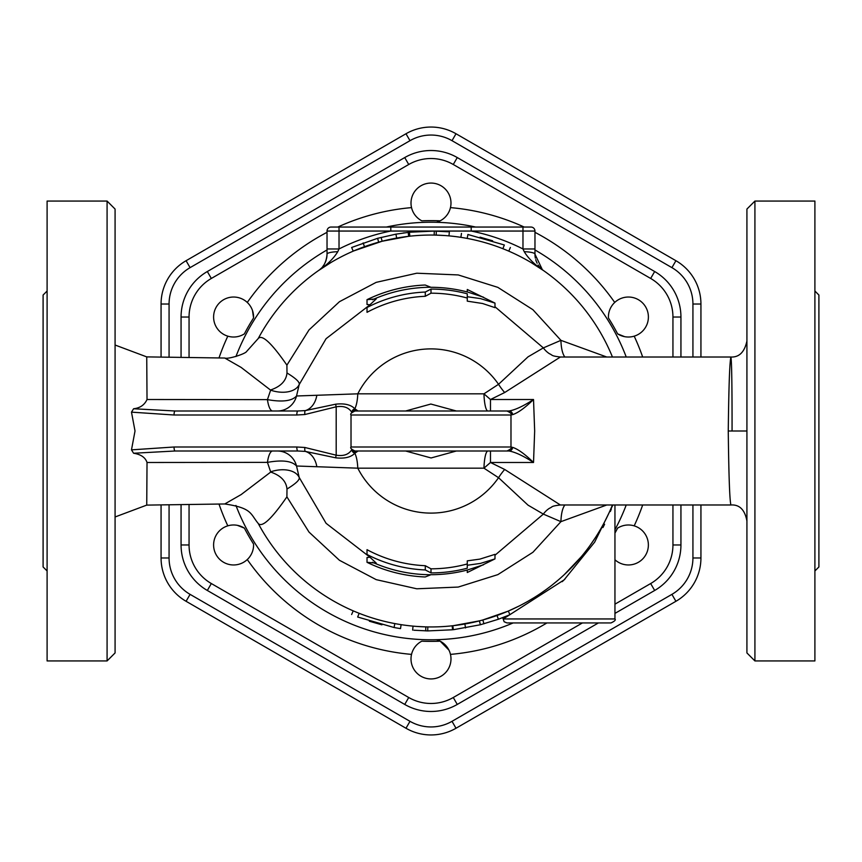 <?xml version="1.0" encoding="UTF-8"?>
<svg xmlns="http://www.w3.org/2000/svg" width="862" height="862" viewBox="0 0 862 862"><rect width="100%" height="100%" fill="white"/><g stroke="black" fill="none" stroke-linecap="round" stroke-linejoin="round"><path stroke-width="1.29" d="M244.388 528.137A210.382 210.382 0 0 0 253.568 544.041A19.998 19.998 0 0 1 230.434 564.718A19.998 19.998 0 0 1 214.918 537.845A19.998 19.998 0 0 1 244.388 528.137L237.384 525.335M253.568 317.959A210.382 210.382 0 0 0 244.388 333.863A19.998 19.998 0 0 1 214.918 324.155A19.998 19.998 0 0 1 230.434 297.282A19.998 19.998 0 0 1 253.568 317.959L252.491 310.492M440.18 220.823A210.382 210.382 0 0 0 421.82 220.823A19.998 19.998 0 0 1 415.484 190.448A19.998 19.998 0 0 1 446.516 190.448A19.998 19.998 0 0 1 436.463 222.288M617.612 333.863A210.382 210.382 0 0 0 608.432 317.959A19.998 19.998 0 0 1 631.566 297.282A19.998 19.998 0 0 1 647.082 324.155A19.998 19.998 0 0 1 617.612 333.863L624.616 336.665M614.951 533.093A210.382 210.382 0 0 0 617.612 528.137A19.998 19.998 0 0 1 641.964 559.664A19.998 19.998 0 0 1 614.951 559.761M436.463 639.712A19.998 19.998 0 0 1 446.516 671.552A19.998 19.998 0 0 1 415.484 671.552A19.998 19.998 0 0 1 421.82 641.177A210.382 210.382 0 0 0 440.18 641.177L448.951 650.131M700.935 357.019L700.935 304.027A50.018 50.018 0 0 0 675.927 260.712L456.009 133.75A50.018 50.018 0 0 0 405.991 133.75L186.073 260.712A50.018 50.018 0 0 0 161.065 304.027L161.065 356.943M161.065 505.057L161.065 557.973A50.018 50.018 0 0 0 186.073 601.288L405.991 728.25A50.018 50.018 0 0 0 456.009 728.25L675.927 601.288A50.018 50.018 0 0 0 700.935 557.973L700.935 504.981M650.67 583.542L654.667 590.47L614.951 613.399L654.667 590.47A52.528 52.528 0 0 0 680.937 544.967L680.937 504.981L680.937 544.967L672.942 544.967A44.533 44.533 0 0 1 650.67 583.542L614.951 604.165M598.4 622.946L457.269 704.437L598.4 622.946M672.942 317.033L680.937 317.033L680.937 357.019L680.937 317.033A52.528 52.528 0 0 0 654.667 271.53L457.269 157.563L654.667 271.53L650.67 278.458A44.533 44.533 0 0 1 672.942 317.033L672.942 357.019M189.058 357.245L189.058 317.033A44.533 44.533 0 0 1 211.33 278.458L207.333 271.53L404.731 157.563L207.333 271.53A52.528 52.528 0 0 0 181.063 317.033L181.063 357.127M452.011 140.678L456.009 133.75A50.018 50.018 0 0 0 405.991 133.75L409.989 140.678A42.022 42.022 0 0 1 452.011 140.678L671.918 267.64A42.022 42.022 0 0 1 692.929 304.027L692.929 357.019M692.929 304.027L700.935 304.027A50.018 50.018 0 0 0 675.927 260.712L671.918 267.64M190.082 267.64L186.073 260.712A50.018 50.018 0 0 0 161.065 304.027L169.071 304.027A42.022 42.022 0 0 1 190.082 267.64L409.989 140.678M671.918 594.36L675.927 601.288A50.018 50.018 0 0 0 700.935 557.973L692.929 557.973A42.022 42.022 0 0 1 671.918 594.36L452.011 721.322A42.022 42.022 0 0 1 409.989 721.322L190.082 594.36A42.022 42.022 0 0 1 169.071 557.973L169.071 505.003M169.071 557.973L161.065 557.973A50.018 50.018 0 0 0 186.073 601.288L190.082 594.36M409.989 721.322L405.991 728.25A50.018 50.018 0 0 0 456.009 728.25L452.011 721.322M181.063 504.873L181.063 544.967A52.528 52.528 0 0 0 207.333 590.47L404.731 704.437A52.528 52.528 0 0 0 457.269 704.437L453.272 697.509A44.533 44.533 0 0 1 408.728 697.509L211.33 583.542A44.533 44.533 0 0 1 189.058 544.967L189.058 504.755M453.272 164.491L457.269 157.563A52.528 52.528 0 0 0 404.731 157.563L408.728 164.491A44.533 44.533 0 0 1 453.272 164.491L650.67 278.458M353.226 251.144L351.631 247.48L377.599 238.311L395.949 234.152L409.418 232.223L408.2 232.352L408.653 236.328M407.995 236.403L382.125 241.241L353.829 250.885M502.869 248.709C510.498 251.833 510.498 251.833 502.869 248.709L504.335 244.98C512.125 248.181 512.125 248.181 504.335 244.98C512.125 248.181 512.125 248.181 504.335 244.98L467.915 234.486C459.618 233.052 459.618 233.052 467.915 234.486C459.618 233.052 459.618 233.052 467.915 234.486L467.182 238.418C459.047 237.007 459.047 237.007 467.182 238.418M480.069 237.169L492.622 240.778M409.849 236.199L409.418 232.223L434.265 231.081L448.078 231.781M404.407 232.826L403.104 233.009M444.814 235.541L436.194 235.121L436.301 231.124M448.973 235.876L449.339 231.889M404.957 236.791L404.019 236.921M436.194 235.121L434.2 235.078L434.265 231.081M483.539 297.218L467.279 291.916L467.279 289.481L494.982 303.101L480.446 298.586L467.279 296.743L467.279 293.802A141.907 141.907 0 0 0 431 289.093L425.289 292.046A139.073 139.073 0 0 0 367.018 307.518L376.252 298.888L367.018 299.664C385.389 290.763 404.774 285.882 425.171 285.02L431 287.305A143.695 143.695 0 0 1 467.279 291.959L467.279 289.481M367.018 299.664L367.018 304.491L369.518 304.717M494.982 303.101L494.982 307.648L482.537 303.499L467.279 301.15L467.279 293.802M367.018 307.518L367.018 312.324A134.828 134.828 0 0 1 425.289 296.291L431 293.188A137.812 137.812 0 0 1 467.279 298.047M431 289.093L431 293.188M425.289 292.046L425.289 296.291M357.224 411.002L358.021 411.002L354.832 408.728A19.998 5.603 90 0 0 357.784 393.826L296.528 395.992L299.179 384.592A23.996 14.686 16.2 0 1 270.636 390.152L267.446 399.634A19.998 5.786 -90 0 0 272.672 411.002M606.783 357.019L560.925 340.35L543.351 347.892L528.018 356.857L498.538 384.301L483.959 393.826L357.784 393.826A82.116 82.116 0 0 1 498.538 384.301A23.996 7.456 -122.5 0 0 504.679 392.533L560.375 357.019L730.922 357.019C729.683 361.404 728.789 386.068 728.261 431C728.789 476.007 729.683 500.671 730.922 504.981L560.365 504.981L504.679 469.467L490.478 462.485L490.478 450.998M467.279 570.084L467.279 572.519L494.982 558.899L480.446 563.414L467.279 565.256L467.279 568.198A141.907 141.907 0 0 1 431 572.907L425.289 569.954A139.073 139.073 0 0 1 367.018 554.481L376.252 563.112L367.018 562.336C385.389 571.237 404.774 576.118 425.171 576.98L431 574.695A143.695 143.695 0 0 0 467.279 570.041L483.539 564.782M367.018 562.336L367.018 557.509L369.518 557.283M494.982 558.899L494.982 554.352L479.875 559.115L467.279 560.85L467.279 568.198M367.018 554.481L367.018 549.676A134.828 134.828 0 0 0 425.289 565.709L431 568.812A137.812 137.812 0 0 0 467.279 563.953M431 572.907L431 568.812M425.289 569.954L425.289 565.709M270.722 472.064L241.188 494.551L224.766 503.968L146.734 505.11L147.025 462.495L267.446 462.366L270.722 472.064C280.775 475.512 286.195 481.158 286.992 489.023C295.892 483.614 299.954 479.746 299.179 477.408L296.528 466.008L357.784 468.174L483.959 468.174A19.998 4.051 90 0 1 487.978 450.998M286.992 489.023L286.906 496.857L309.005 532.08L339.434 560.278L376.188 579.641L416.766 588.789L458.218 587.065L497.848 574.631L532.932 552.273L560.925 521.65L606.783 504.981M510.66 414.999L512.621 414.633C517.954 412.93 524.915 407.898 533.524 399.515L534.666 431L533.524 462.485L490.478 462.485L483.959 468.174L498.538 477.699L528.018 505.143L543.351 514.108L560.925 521.65A23.996 8.017 -93.7 0 1 564.879 504.981M508.321 611.05L509.905 614.725L498.387 619.25L480.382 624.756L453.638 629.659M453.52 625.65L479.391 620.877L480.382 624.756M483.916 623.819L482.86 619.961L507.707 611.309M359.131 613.291L357.665 617.02C349.875 613.819 349.875 613.819 357.665 617.02C349.875 613.819 349.875 613.819 357.665 617.02L394.085 627.514C402.382 628.948 402.382 628.948 394.085 627.514L396.735 627.989M381.931 624.831L369.378 621.222M401.121 624.659L400.518 628.613L396.919 628.021M394.818 623.582C402.953 624.993 402.953 624.993 394.818 623.582L394.085 627.514M453.304 629.702L452.852 625.726L452.151 625.801L452.582 629.777L427.735 630.919L413.922 630.219M417.186 626.458L425.806 626.879L425.699 630.876M413.027 626.124L412.661 630.111M455.642 625.392L456.537 625.284M614.951 504.981L614.951 618.948L503.203 618.948A3.998 3.976 -109.9 0 0 502.945 617.558A3.998 3.976 -109.9 0 1 503.203 618.948L564.093 579.889L594.672 542.123L612.904 504.981M611.298 509.151L610.371 511.457M604.607 524.258L602.958 527.544M564.944 579.07L562.207 581.667M497.848 615.188L498.753 614.865M499.238 614.681L501.048 614.003M502.298 613.518L503.914 612.871M506.317 611.901L507.912 611.223M512.233 609.315L512.771 609.068M516.489 607.322L517.308 606.913M525.637 602.581L526.186 602.279M528.718 600.846L531.585 599.165M555.128 582.615L557.412 580.719M570.353 568.748L572.928 566.108M578.23 560.311L580.546 557.617M606.352 518.461L605.523 520.098M600.361 529.559L598.691 532.371M595.416 537.597L590.104 545.377M581.236 556.798L564.276 574.652M557.886 580.32L552.208 584.964M546.239 589.479L541.217 593.013M533.912 597.754L527.738 601.407M526.747 601.967L522.027 604.521M519.129 606.018L508.936 610.781M502.729 617.645L504.141 621.761L506.985 622.946L610.953 622.946C614.638 621.254 615.974 619.929 614.951 618.948M531.003 262.49L543.491 270.56L542.36 269.698L534.968 254.182L534.968 231.048A3.998 3.998 0 0 0 530.97 227.051L471.191 227.051L471.191 231.048L522.975 231.048L522.975 227.051L530.97 227.051M326.536 258.589A19.998 19.998 0 0 0 327.032 254.182C326.45 261.8 323.616 267.263 318.509 270.56L330.997 262.49M224.766 503.968C252.21 508.041 250.174 513.73 258.266 523.525L258.266 523.525C262.102 527.792 271.649 518.902 286.906 496.857M564.879 357.019A23.996 8.017 -86.3 0 1 560.925 340.35L532.91 309.706L497.827 287.358L458.239 274.935L416.766 273.211L376.177 282.359L339.466 301.689L309.027 329.909L286.906 365.143C271.649 343.098 262.102 334.208 258.266 338.475L246.618 351.48C245.498 353.851 227.891 359.497 224.766 358.032L241.177 367.438L270.636 390.152M321.03 268.459A19.998 19.998 0 0 1 318.509 270.56C327.291 264.699 333.691 258.417 337.742 251.715A11.993 2.489 180 0 0 327.032 254.182L327.032 248.967L339.025 248.967A203.949 203.949 0 0 1 390.809 231.048L390.809 227.051L331.03 227.051A3.998 3.998 0 0 0 327.032 231.048L327.032 248.967L327.032 231.048L471.191 231.048A203.949 203.949 0 0 1 522.975 248.967L534.968 248.967M471.191 227.051L390.809 227.051M322.905 266.336A19.998 19.998 0 0 0 323.724 265.184M325.071 262.802A19.998 19.998 0 0 0 326.245 259.731M337.742 251.715L339.025 248.967L339.025 227.051M534.968 231.048L522.975 231.048L522.975 248.967L524.258 251.715A11.993 2.489 180 0 1 534.968 254.182A19.998 19.998 0 0 0 535.367 258.147M535.733 259.656A19.998 19.998 0 0 0 537.123 263.212M538.125 264.968A19.998 19.998 0 0 0 540.927 268.416M524.258 251.715C528.309 258.417 534.709 264.699 543.491 270.56L542.36 269.698M512.621 414.633A3.998 3.663 -90 0 0 508.968 411.002L355.015 411.002C351.319 412.726 349.983 414.062 351.017 414.999L510.983 414.999C512.017 414.062 510.681 412.726 506.985 411.002M490.478 411.002L490.478 399.515L533.524 399.515C523.374 406.131 515.185 409.956 508.968 411.002M351.739 412.273A3.998 3.373 132.6 0 1 354.832 408.728C350.877 404.709 344.509 403.2 335.727 404.181A3.998 0.981 73.2 0 0 336.191 406.81C343.55 405.636 348.733 407.457 351.739 412.273L351.922 412.467M335.727 404.181L305.288 410.603L297.843 411.002L175.072 411.002A3.998 1.024 90 0 0 174.049 414.999L296.808 414.999A3.998 1.024 -90 0 1 297.843 411.002M147.025 462.495C145.376 457.474 140.905 454.393 133.599 453.25L131.487 449.856L135.022 431L131.487 412.144L133.599 408.75C140.043 408.049 144.514 404.968 147.025 399.505L267.446 399.634C282.294 402.274 291.981 401.056 296.528 395.992A19.998 19.74 -90 0 1 277.402 411.002M175.072 411.002L133.599 408.75M510.983 414.999L510.983 447.001L351.017 447.001C349.983 447.938 351.319 449.274 355.015 450.998L508.968 450.998C515.185 452.044 523.374 455.869 533.524 462.485C524.915 454.102 517.943 449.07 512.621 447.367L510.66 447.001M351.922 449.533L351.739 449.727C348.754 454.533 343.572 456.354 336.191 455.19L336.191 406.81L304.846 414.525A3.998 1.024 83.5 0 1 305.288 410.603A19.998 14.837 90 0 0 316.796 395.507M174.049 447.001A3.998 1.024 90 0 0 175.072 450.998L297.843 450.998A3.998 1.024 -90 0 1 296.808 447.001L174.049 447.001L131.487 449.856M133.599 453.25L175.072 450.998M297.843 450.998L305.288 451.397L335.727 457.819A3.998 0.981 -73.2 0 1 336.191 455.19L304.846 447.475L296.808 447.001M335.727 457.819C344.541 458.799 350.909 457.28 354.832 453.272L358.021 450.998L460.998 450.998M508.968 450.998A3.998 3.663 -90 0 0 512.621 447.367M487.978 411.002A19.998 4.051 90 0 1 483.959 393.826L490.478 399.515L504.679 392.533M732.064 431C732.097 386.025 731.719 361.361 730.922 357.019C739.208 357.385 744.542 352.062 746.923 341.018M560.397 504.981L560.375 504.981C550.376 506.177 553.027 506.77 549.417 508.289A23.996 23.489 -123.3 0 0 543.351 514.108L494.982 555.236M286.906 365.143L286.992 372.977C286.195 380.842 280.775 386.488 270.722 389.936M270.636 471.848A23.996 14.686 163.8 0 1 299.179 477.408L326.084 523.309L368.182 555.828M258.266 523.525A195.954 195.954 0 0 0 612.451 504.981A195.954 195.954 0 0 1 258.266 523.525M405.614 411.002L430.86 404.041L456.386 411.002M115.077 345.026L146.734 356.89L147.025 399.505M351.739 449.727A3.998 3.373 -132.6 0 0 354.832 453.272A19.998 5.603 -90 0 1 357.784 468.174A82.116 82.116 0 0 0 498.538 477.699A23.996 7.456 -57.5 0 1 504.679 469.467M456.386 450.998L431.097 457.959L405.614 450.998M277.402 450.998A19.998 19.74 -90 0 1 296.528 466.008C291.981 460.944 282.294 459.726 267.446 462.366A19.998 5.786 -90 0 1 272.672 450.998L277.402 450.998M47.098 570.967L43.1 566.97L43.1 295.03L47.098 291.033M47.098 431L47.098 201.061L107.082 201.061L107.082 660.938L47.098 660.938L47.098 431M107.082 660.938L115.077 652.943L115.077 209.057L107.082 201.061M728.261 431L746.923 431L746.923 652.943L754.918 660.938L754.918 201.061L746.923 209.057L746.923 431M754.918 660.938L814.902 660.938L814.902 201.061L754.918 201.061M814.902 570.967L818.9 566.97L818.9 295.03L814.902 291.033M368.182 306.172L326.084 338.691L299.179 384.592C299.965 382.254 295.892 378.386 286.992 372.977M612.451 357.019A195.954 195.954 0 0 0 258.266 338.475A195.954 195.954 0 0 1 612.451 357.019M494.982 306.764L543.351 347.892A23.996 23.489 -56.7 0 0 549.406 353.711C553.027 355.23 550.376 355.823 560.375 357.019M582.41 622.946L453.272 697.509M672.942 504.981L672.942 544.967M211.33 278.458L408.728 164.491M227.805 336.169A224.239 224.239 0 0 0 219.023 357.881M219.023 504.119A224.239 224.239 0 0 0 227.805 525.831M411.53 207.613A224.239 224.239 0 0 0 337.796 227.051M327.032 232.331A224.239 224.239 0 0 0 247.275 302.443M614.725 302.443A224.239 224.239 0 0 0 534.968 232.331M524.204 227.051A224.239 224.239 0 0 0 450.47 207.613M634.195 525.831A224.239 224.239 0 0 0 642.675 504.981M642.675 357.019A224.239 224.239 0 0 0 634.195 336.169M450.47 654.387A224.239 224.239 0 0 0 546.917 622.946M247.275 559.557A224.239 224.239 0 0 0 411.53 654.387M626.232 504.981A208.776 208.776 0 0 1 614.951 529.742M513.116 622.946A208.776 208.776 0 0 1 235.94 505.444M235.94 356.556A208.776 208.776 0 0 1 327.032 249.948M386.348 227.051A208.776 208.776 0 0 1 475.652 227.051M534.968 249.948A208.776 208.776 0 0 1 626.232 357.019M189.058 317.033L181.063 317.033M169.071 356.997L169.071 304.027M692.929 504.981L692.929 557.973M408.728 697.509L404.731 704.437M211.33 583.542L207.333 590.47M189.058 544.967L181.063 544.967M396.649 238.084L395.949 234.152M364.497 246.683L363.139 242.922M378.666 242.168L377.599 238.311M382.125 241.241L381.133 237.373M430.666 287.262C410.344 287.369 390.939 291.528 372.438 299.739M430.666 574.738C410.344 574.631 390.939 570.472 372.438 562.261M464.866 624.002L465.555 627.945M497.04 615.49L498.387 619.25M427.8 626.922L427.735 630.919M353.431 411.336A3.998 3.588 -45.6 0 1 356.038 409.59M131.487 412.144L174.049 414.999M296.808 414.999L304.846 414.525M304.846 447.475A3.998 1.024 96.5 0 0 305.288 451.397A19.998 14.837 90 0 1 316.796 466.493M356.038 452.41A3.998 3.588 -134.4 0 1 353.431 450.664M510.369 247.48L508.774 251.144M461.482 233.386L460.879 237.341M351.631 614.52L353.226 610.856M351.017 447.001L351.017 414.999M510.983 447.001C512.017 447.938 510.681 449.274 506.985 450.998M146.734 505.11L115.077 516.974M146.734 356.89L224.756 358.032M730.922 504.981C739.51 504.432 744.843 509.765 746.923 520.982"/></g></svg>
